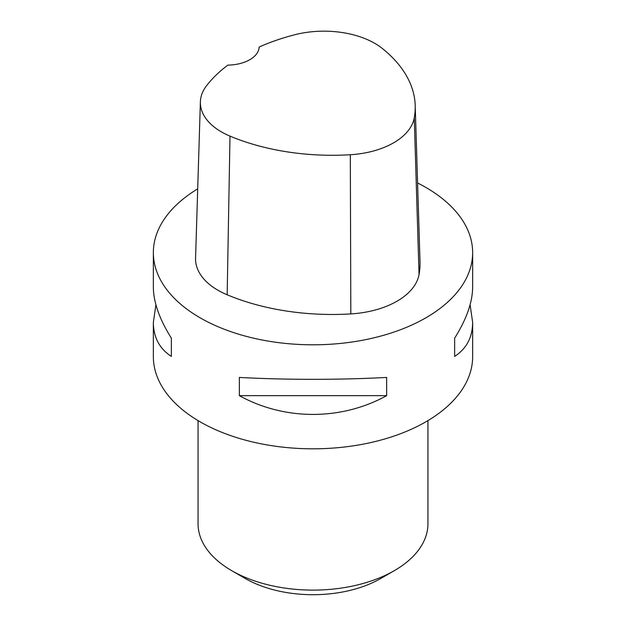 <?xml version="1.0" encoding="UTF-8"?>
<svg xmlns="http://www.w3.org/2000/svg" width="626" height="626" viewBox="0 0 626 626"><rect width="100%" height="100%" fill="white"/><g stroke="black" fill="none" stroke-linecap="round" stroke-linejoin="round"><path stroke-width="0.94" d="M417.589 182.988A159.646 92.171 180 0 1 425.883 187.456A159.646 92.171 180 0 1 472.646 252.63A159.646 92.171 180 0 1 313 344.801A159.646 92.171 180 0 1 153.354 252.63A159.646 92.171 180 0 1 197.699 188.88M470.095 304.768L472.646 322.382L472.646 356.648A159.646 92.171 180 0 1 374.09 441.8A159.646 92.171 180 0 1 200.117 421.822A159.646 92.171 180 0 1 153.354 356.648L153.354 322.382L155.905 304.768M153.354 252.63L153.354 287.162C153.472 302.217 159.474 319.221 171.36 338.165L171.36 356.413C159.474 348.674 153.472 337.328 153.354 322.382M472.646 322.382C472.528 337.328 466.526 348.674 454.64 356.413L454.64 338.165C466.526 319.221 472.528 302.217 472.646 287.162L472.646 252.63M239.359 395.671L239.359 377.423C284.673 379.943 341.326 379.943 386.641 377.423L386.641 395.671C341.326 420.664 284.673 420.664 239.359 395.671L386.641 395.671M394.278 570.677L380.733 578.502A95.786 55.299 180 0 1 245.267 578.502L231.722 570.677A114.941 66.364 0 0 0 394.278 570.677A114.941 66.364 0 0 0 427.941 523.759L427.941 420.609M415.202 105.489L420.015 261.856A178.801 103.227 180 0 1 419.044 274.587A76.63 44.243 180 0 1 350.818 313.916A178.801 103.227 180 0 1 227.168 294.791A76.63 44.243 180 0 1 195.57 258.202L200.383 101.827A71.818 41.465 180 0 1 206.549 85.739A173.989 100.45 180 0 1 227.864 65.104A31.926 18.436 180 0 0 259.133 47.044A173.989 100.45 180 0 1 294.682 34.766A71.818 41.465 180 0 1 382.071 48.288A173.989 100.45 180 0 1 415.202 105.489A173.989 100.45 180 0 1 414.255 117.868A71.818 41.465 180 0 1 350.317 154.732A173.989 100.45 180 0 1 230 136.124A71.818 41.465 180 0 1 200.383 101.827M454.64 356.413L454.64 338.165M171.36 338.165L171.36 356.413M198.059 420.609L198.059 523.759A114.941 66.364 0 0 0 231.722 570.677M414.255 117.868L419.044 274.587M350.317 154.732L350.818 313.916M230 136.124L227.168 294.791"/></g></svg>

